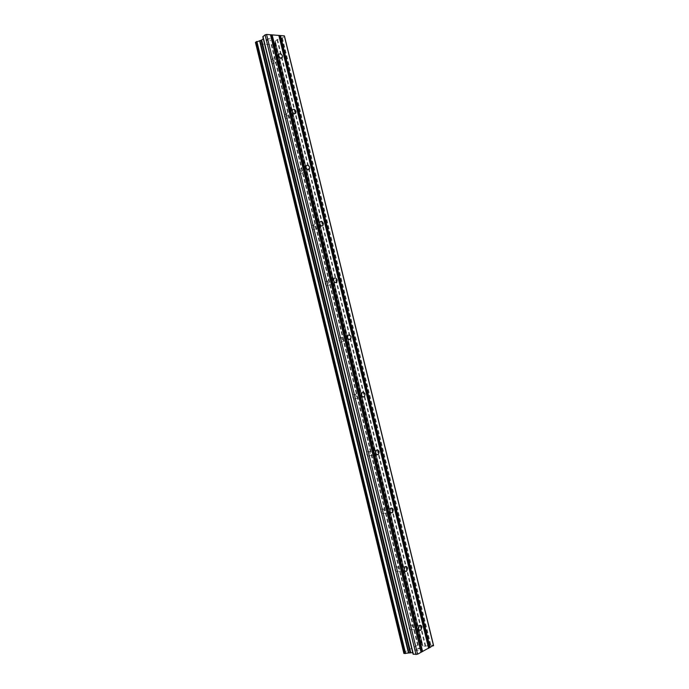 <?xml version="1.0" encoding="UTF-8"?>
<svg xmlns="http://www.w3.org/2000/svg" width="689" height="689" viewBox="0 0 689 689"><rect width="100%" height="100%" fill="white"/><g stroke="black" fill="none" stroke-linecap="round" stroke-linejoin="round"><path stroke-width="0.52" stroke-dasharray="3.44 2.58" d="M271.018 61.433C272.06 63.672 273.249 64.241 274.575 63.138L274.713 61.64C273.662 59.4 272.474 58.832 271.139 59.934L271.018 61.433M284.428 116.501C285.427 118.68 286.59 119.231 287.924 118.138L288.088 116.536C287.089 114.348 285.926 113.806 284.591 114.899L284.428 116.501M297.924 171.914C298.871 174.033 300.016 174.558 301.343 173.49L301.549 171.768C300.602 169.649 299.465 169.124 298.13 170.192L297.924 171.914M311.506 227.68C312.401 229.73 313.521 230.247 314.847 229.204L315.106 227.353C314.201 225.294 313.09 224.786 311.755 225.828L311.506 227.68M325.174 283.79C326.018 285.78 327.103 286.279 328.42 285.28L328.739 283.282C327.886 281.293 326.81 280.802 325.484 281.801L325.174 283.79M338.928 340.271C339.72 342.183 340.762 342.666 342.071 341.727L342.459 339.565C341.666 337.653 340.616 337.171 339.307 338.118L338.928 340.271M352.768 397.097C353.5 398.94 354.508 399.413 355.791 398.535L356.265 396.209C355.533 394.375 354.516 393.893 353.233 394.78L352.768 397.097M366.694 454.292C367.375 456.049 368.339 456.523 369.597 455.722L370.157 453.216C369.485 451.459 368.512 450.985 367.254 451.795L366.694 454.292M380.716 511.858C381.336 513.529 382.257 514.003 383.472 513.279L384.143 510.583C383.523 508.913 382.602 508.439 381.379 509.171L380.716 511.858M394.823 569.786C395.391 571.37 396.261 571.844 397.432 571.215L398.216 568.322C397.648 566.728 396.786 566.255 395.607 566.901L394.823 569.786M409.025 628.092C409.542 629.591 410.351 630.065 411.462 629.522L412.384 626.43C411.867 624.923 411.057 624.449 409.938 625.001L409.025 628.092M266.35 40.298L267.272 39.592L266.359 40.306L268.021 40.436L266.35 40.298M267.272 39.592L268.185 39.661L267.272 39.6M268.34 39.549L267.427 39.48L268.34 39.549M267.427 39.48L268.348 38.765L267.427 39.48M268.348 38.765L270.028 38.894L268.357 38.773M268.021 40.427L265.988 40.41L268.021 40.427M265.98 40.401L268.288 38.636L265.98 40.401M270.174 38.773L268.288 38.636L270.183 38.782M269.795 40.685L270.415 40.737L269.795 40.694M270.415 40.737L270.846 40.677L270.415 40.737M271.767 39.721L271.587 39.015L271.767 39.721M271.587 39.015L273.352 39.144L271.587 39.023M269.967 40.573L270.553 40.625L269.967 40.573M273.507 39.032L271.285 38.86L271.535 39.738L271.285 38.868L273.507 39.04M433.527 645.343L430.263 645.205L425.165 646.256L422.676 645.972L422.09 645.24L422.503 644.499L417.62 645.257L404.012 652.302L404.469 652.707L403.892 653.413L255.464 42.417L256.308 42.933L256.136 43.631L271.208 44.707L275.703 43.054L274.971 42.425L275.092 41.306L277.038 39.669L281.861 38.248L284.54 36.396M275.781 42.933L422.624 644.559M262.828 36.775L263.301 38.748M418.921 648.22L420.083 648.315L417.233 648.978L418.921 648.22M420.083 648.315L419.265 648.737L420.075 648.306M419.455 648.754L420.273 648.323L419.455 648.745M420.273 648.323L421.435 648.418L420.273 648.323M421.435 648.418L419.937 649.202L421.435 648.418M420.126 649.219L421.823 648.332L418.929 648.099L417.233 648.986L418.921 648.091L421.823 648.332L420.126 649.21M416.647 649.744L416.165 649.891L416.647 649.744M416.018 649.865L415.2 650.046L416.018 649.856M415.157 650.063L418.051 650.313L415.157 650.063M416.173 649.899L415.725 649.985L416.173 649.899M415.725 649.994L418.24 650.201L415.725 649.994M412.745 652.629L413.124 654.18M275.281 41.719L422.667 645.584M275.221 41.883L422.546 645.498M271.681 44.561L418.12 645.162M271.406 44.656L417.827 645.214M271.208 44.707L417.62 645.257M256.136 43.631L404.012 652.302M256.101 43.562L404.004 652.362M256.084 43.45L404.038 652.44M282.412 37.998L430.875 645.145M281.861 38.248L430.263 645.205M277.581 39.419L425.776 646.196M277.038 39.669L425.165 646.256M275.238 41.03L422.925 646.075M422.676 645.972L275.083 41.28L422.667 645.955M275.652 42.847L422.546 644.663M275.703 43.054L422.503 644.499M274.885 43.665L421.487 644.422M421.16 644.465L274.592 43.795L421.186 644.456M274.343 43.838L420.901 644.542M255.593 42.485L403.987 653.31M263.448 38.636L412.918 652.647M413.167 652.759L263.594 38.386L413.167 652.784M274.575 63.138L281.465 58.134M287.924 118.138L294.849 113.728M301.343 173.49L308.302 169.666M314.847 229.204L321.832 225.949M328.42 285.28L335.448 282.585M342.071 341.727L349.151 339.565M355.791 398.535L362.948 396.907M369.597 455.722L376.866 454.611M383.472 513.279L390.887 512.685M397.432 571.215L405.037 571.147M411.462 629.522L419.308 629.996M409.938 625.001L419.437 625.517M395.607 566.901L404.917 566.763M381.379 509.171L390.508 508.387M367.254 451.795L376.194 450.382M353.233 394.78L361.983 392.739M339.307 338.118L347.885 335.457M325.484 281.801L333.881 278.528M311.755 225.828L319.98 221.944M298.13 170.192L306.166 165.713M284.591 114.899L292.455 109.827M271.139 59.934L278.838 54.285M275.307 41.753L422.676 645.559M274.971 42.425L422.09 645.24M256.067 43.519L403.995 652.405M256.308 42.933L404.469 652.707"/><path stroke-width="1.03" d="M282.421 56.024L282.301 57.531C280.966 58.643 279.768 58.057 278.718 55.792L278.838 54.285C280.182 53.174 281.37 53.751 282.421 56.024M295.977 111.497L295.814 113.117C294.479 114.21 293.307 113.651 292.3 111.446L292.455 109.827C293.798 108.733 294.97 109.284 295.977 111.497M309.611 167.315L309.404 169.055C308.069 170.131 306.924 169.597 305.968 167.453L306.166 165.713C307.509 164.637 308.655 165.171 309.611 167.315M323.339 223.494L323.081 225.363C321.754 226.414 320.635 225.897 319.722 223.813L319.98 221.944C321.307 220.902 322.426 221.41 323.339 223.494M337.145 280.027L336.835 282.051C335.509 283.05 334.423 282.55 333.571 280.535L333.881 278.528C335.207 277.521 336.292 278.02 337.145 280.027M351.046 336.93L350.658 339.1C349.349 340.056 348.298 339.556 347.506 337.627L347.885 335.457C349.194 334.501 350.245 334.992 351.046 336.93M365.032 394.194L364.567 396.537C363.284 397.424 362.268 396.942 361.527 395.081L361.983 392.739C363.275 391.843 364.292 392.325 365.032 394.194M379.114 451.82L378.545 454.352C377.296 455.162 376.323 454.68 375.643 452.906L376.194 450.382C377.451 449.564 378.425 450.038 379.114 451.82M393.281 509.826L392.609 512.547C391.395 513.279 390.474 512.797 389.845 511.109L390.508 508.387C391.731 507.647 392.652 508.129 393.281 509.826M407.543 568.201L406.751 571.129C405.58 571.767 404.71 571.284 404.142 569.682L404.917 566.763C406.097 566.117 406.966 566.591 407.543 568.201M421.892 626.956L420.979 630.091C419.868 630.642 419.05 630.159 418.533 628.644L419.437 625.517C420.557 624.957 421.375 625.44 421.892 626.956M278.847 35.432L266.565 34.45L265.076 34.855L262.819 36.75L413.124 654.206L417.586 654.206L433.527 645.343L284.54 36.396L284.316 35.862L278.847 35.432L428.636 648.392M263.301 38.748L261.665 40.014L255.455 42.408L403.892 653.43L412.745 652.629M405.33 653.542L256.601 41.521L405.347 653.542M278.924 35.613L428.627 648.237M280.001 35.69L429.6 647.729M280.501 35.561L430.117 647.608M284.316 35.862L433.545 645.808M259.598 40.737L408.456 652.827M259.942 40.591L408.835 652.784M265.076 34.855L416.018 654.55M266.565 34.45L417.586 654.206M270.476 34.76L421.1 652.354M270.562 34.941L421.1 652.199M271.655 35.027L422.09 651.673M272.146 34.898L422.607 651.561M255.524 42.27L404.012 653.482M256.334 41.641L405.029 653.577M256.876 41.478L405.606 653.456M261.122 40.263L410.067 652.509M261.665 40.014L410.678 652.457M262.965 36.491L413.374 654.317M281.465 58.134L282.301 57.531M294.849 113.728L295.814 113.117M308.302 169.666L309.404 169.055M321.832 225.949L323.081 225.363M335.448 282.585L336.835 282.051M349.151 339.565L350.658 339.1M362.948 396.907L364.567 396.537M376.866 454.611L378.545 454.352M390.887 512.685L392.609 512.547M405.037 571.147L406.751 571.129M419.308 629.996L420.979 630.091M255.455 42.391L403.892 653.43M262.819 36.75L413.124 654.206"/></g></svg>
